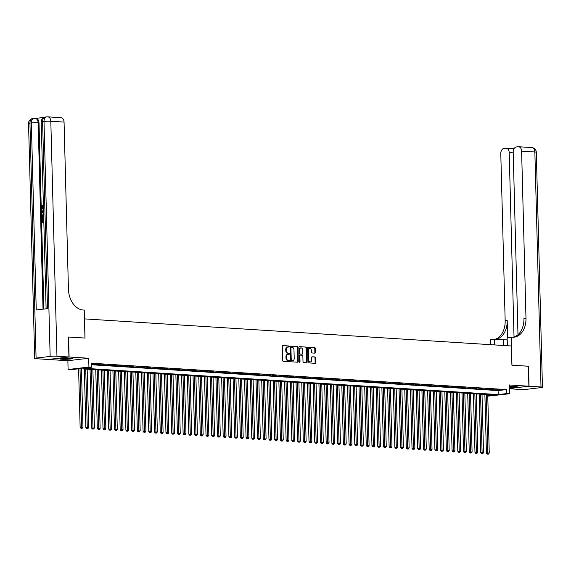 <?xml version="1.0" encoding="UTF-8"?>
<svg xmlns="http://www.w3.org/2000/svg" width="571" height="571" viewBox="0 0 571 571"><rect width="100%" height="100%" fill="white"/><g stroke="black" fill="none" stroke-linecap="round" stroke-linejoin="round"><path stroke-width="0.86" d="M289.19 346.547A0.55 0.393 83.2 0 0 288.783 345.969L282.816 345.591A0.785 0.557 83.2 0 0 282.274 346.34L282.645 360.465A0.785 0.557 83.2 0 0 283.23 361.286L289.197 361.664A0.55 0.393 83.2 0 0 289.169 360.565L288.398 360.515A2.52 1.784 83.2 0 1 286.528 357.889L286.499 356.711A2.52 1.784 83.2 0 1 287.998 354.32A2.52 1.784 83.2 0 1 288.234 354.32L289.005 354.363A0.55 0.393 83.2 0 0 288.976 353.271L288.205 353.221A2.52 1.784 83.2 0 1 286.342 350.594L286.307 349.416A2.52 1.784 83.2 0 1 287.813 347.025A2.52 1.784 83.2 0 1 288.041 347.018L288.812 347.068A0.55 0.393 83.2 0 0 289.19 346.547M288.476 347.047A0.55 0.393 83.2 0 0 288.219 346.04L282.545 345.676M288.862 361.643A0.55 0.393 83.2 0 0 288.605 360.629L288.398 360.515M288.669 354.341A0.55 0.393 83.2 0 0 288.412 353.335L288.205 353.221M509.346 387.559A6.26 0.571 178.5 0 0 517.29 386.803A6.26 0.571 178.5 0 0 515.42 386.446A6.26 0.571 178.5 0 0 509.318 386.467M70.511 358.195A6.26 0.571 178.5 0 0 63.695 358.253A6.26 0.571 178.5 0 0 59.862 358.881A6.26 0.571 178.5 0 0 61.732 359.23A6.26 0.571 178.5 0 0 68.549 359.173A6.26 0.571 178.5 0 0 72.381 358.552A6.26 0.571 178.5 0 0 70.511 358.195M314.892 353.149A0.785 0.557 83.2 0 0 315.435 352.4L315.328 348.438A0.785 0.557 83.2 0 0 314.749 347.618L308.119 347.197A0.785 0.557 83.2 0 0 307.576 347.946L307.947 362.071A0.785 0.557 83.2 0 0 308.533 362.892L315.156 363.313A0.785 0.557 83.2 0 0 315.699 362.564L315.577 357.774A0.785 0.557 83.2 0 0 314.992 356.954L312.159 356.775A0.785 0.557 83.2 0 0 311.616 357.525L311.68 359.901A2.106 1.492 83.2 0 1 310.424 361.893A2.106 1.492 83.2 0 1 308.675 359.709L308.426 350.408A2.106 1.492 83.2 0 1 309.682 348.41A2.106 1.492 83.2 0 1 311.431 350.601L311.473 352.15A0.785 0.557 83.2 0 0 312.059 352.971L314.892 353.149M91.724 364.769L498.105 390.578L506.548 389.579L506.648 393.576L509.51 393.754L487.762 396.16M56.964 356.24A4.818 0.435 178.5 0 0 50.155 356.418L44.003 121.43A4.818 0.435 -1.5 0 1 50.812 121.252A4.818 3.369 -86.4 0 0 47.743 116.841L60.99 117.683A4.818 3.369 93.6 0 1 64.059 122.087L50.812 121.252L56.964 356.24L68.927 356.996L68.399 337.018L85.022 338.068L84.522 318.889L511.402 345.997L511.909 365.183L528.353 366.225L528.882 386.21L509.282 384.961L509.51 393.754M68.577 337.026L69.098 357.011L48.271 359.473L67.87 360.722L68.099 369.508L88.926 367.046L91.788 367.224L83.345 368.224L498.212 394.575L506.648 393.576M67.87 360.722L88.698 358.253L69.098 357.011M88.698 358.253L88.926 367.046M506.548 389.579L91.681 363.227L91.788 367.224M297.862 347.332A0.785 0.557 83.2 0 0 297.277 346.511L290.653 346.09A0.785 0.557 83.2 0 0 290.111 346.84L290.482 360.958A0.785 0.557 83.2 0 0 291.06 361.778L297.691 362.2A0.785 0.557 83.2 0 0 298.233 361.45L297.862 347.332L297.298 347.396A0.785 0.557 83.2 0 0 296.72 346.576L290.375 346.176M299.39 346.647L306.013 347.068A0.785 0.557 83.2 0 1 306.598 347.889L306.962 362.007A0.785 0.557 83.2 0 1 306.427 362.756L303.586 362.578A0.785 0.557 83.2 0 1 303.008 361.757L302.858 356.026A0.785 0.557 83.2 0 0 302.273 355.212L300.389 355.091A0.785 0.557 83.2 0 0 299.854 355.84L300.011 361.8A0.55 0.393 83.2 0 1 299.218 361.75L298.847 347.396A0.785 0.557 83.2 0 1 299.39 346.647L299.247 346.661M509.375 388.516L528.882 386.21M91.71 364.227L93.608 364.098L91.703 363.977M99.333 364.455L94.493 364.405L99.333 364.455M105.057 364.819L100.218 364.769L105.057 364.819M110.774 365.183L105.935 365.133L110.774 365.183M116.498 365.547L111.659 365.497L116.498 365.547M122.223 365.911L117.383 365.861L122.223 365.911M127.947 366.275L123.1 366.225L127.947 366.275M133.664 366.639L128.825 366.589L133.664 366.639M139.388 367.003L134.549 366.953L139.388 367.003M145.113 367.367L140.273 367.317L145.113 367.367M150.83 367.731L145.99 367.674L150.83 367.731M156.554 368.095L151.715 368.038L156.554 368.095M162.278 368.459L157.439 368.402L162.278 368.459M168.002 368.816L163.156 368.766L168.002 368.816M173.72 369.18L168.88 369.13L173.72 369.18M179.444 369.544L174.605 369.494L179.444 369.544M185.168 369.908L180.329 369.858L185.168 369.908M190.885 370.272L186.046 370.222L190.885 370.272M196.61 370.636L191.77 370.586L196.61 370.636M202.334 371L197.495 370.95L202.334 371M208.058 371.364L203.212 371.314L208.058 371.364M213.775 371.728L208.936 371.678L213.775 371.728M219.5 372.092L214.66 372.035L219.5 372.092M225.224 372.456L220.385 372.399L225.224 372.456M230.941 372.813L226.102 372.763L230.941 372.813M236.665 373.177L231.826 373.127L236.665 373.177M242.39 373.541L237.55 373.491L242.39 373.541M248.114 373.905L243.267 373.855L248.114 373.905M253.831 374.269L248.992 374.219L253.831 374.269M259.555 374.633L254.716 374.583L259.555 374.633M265.279 374.997L260.44 374.947L265.279 374.997M271.004 375.361L266.157 375.311L271.004 375.361M276.721 375.725L271.882 375.675L276.721 375.725M282.445 376.089L277.606 376.039L282.445 376.089M288.169 376.453L283.33 376.396L288.169 376.453M293.887 376.817L289.047 376.76L293.887 376.817M299.611 377.174L294.772 377.124L299.611 377.174M305.335 377.538L300.496 377.488L305.335 377.538M311.059 377.902L306.213 377.852L311.059 377.902M316.777 378.266L311.937 378.216L316.777 378.266M322.501 378.63L317.662 378.58L322.501 378.63M328.225 378.994L323.386 378.944L328.225 378.994M333.942 379.358L329.103 379.308L333.942 379.358M339.666 379.722L334.827 379.672L339.666 379.722M345.391 380.086L340.552 380.036L345.391 380.086M351.115 380.45L346.269 380.393L351.115 380.45M356.832 380.814L351.993 380.757L356.832 380.814M362.556 381.178L357.717 381.121L362.556 381.178M368.281 381.535L363.441 381.485L368.281 381.535M373.998 381.899L369.159 381.849L373.998 381.899M379.722 382.263L374.883 382.213L379.722 382.263M385.446 382.627L380.607 382.577L385.446 382.627M391.171 382.991L386.324 382.941L391.171 382.991M396.888 383.355L392.049 383.305L396.888 383.355M402.612 383.719L397.773 383.669L402.612 383.719M408.336 384.083L403.497 384.033L408.336 384.083M414.054 384.447L409.214 384.397L414.054 384.447M419.778 384.811L414.939 384.754L419.778 384.811M425.502 385.175L420.663 385.118L425.502 385.175M431.226 385.532L426.38 385.482L431.226 385.532M436.943 385.896L432.104 385.846L436.943 385.896M442.668 386.26L437.829 386.21L442.668 386.26M448.392 386.624L443.553 386.574L448.392 386.624M454.109 386.988L449.27 386.938L454.109 386.988M459.833 387.352L454.994 387.302L459.833 387.352M465.558 387.716L460.718 387.666L465.558 387.716M471.282 388.08L466.436 388.03L471.282 388.08M476.999 388.444L472.16 388.394L476.999 388.444M482.723 388.808L477.884 388.758L482.723 388.808M488.448 389.172L483.608 389.115L488.448 389.172M494.165 389.536L489.326 389.479L494.165 389.536M495.05 389.843L499.889 389.893L495.05 389.843M487.755 395.81L494.272 395.039L79.405 368.695L70.961 369.694L68.099 369.508M498.105 390.578L498.212 394.575M287.477 347.089A2.52 1.784 83.2 0 0 287.249 347.097A2.52 1.784 83.2 0 0 285.75 349.481L286.307 349.416M287.641 353.285A2.52 1.784 83.2 0 1 285.778 350.658L285.75 349.481M287.67 354.384A2.52 1.784 83.2 0 0 287.441 354.391A2.52 1.784 83.2 0 0 285.935 356.782L286.499 356.711M287.834 360.579A2.52 1.784 83.2 0 1 285.971 357.96L285.935 356.782M297.405 362.185A0.785 0.557 83.2 0 0 297.669 361.522L297.298 347.396M291.296 347.225A0.55 0.393 83.2 0 0 290.917 347.753L291.246 360.144A0.55 0.393 83.2 0 0 291.653 360.722L292.466 360.772A2.52 1.784 83.2 0 0 292.695 360.765A2.52 1.784 83.2 0 0 294.201 358.374L293.979 349.902A2.52 1.784 83.2 0 0 292.116 347.282L291.296 347.225M291.196 347.239L290.739 347.296A0.55 0.393 83.2 0 0 290.353 347.818L290.917 347.753M292.359 360.786A2.52 1.784 83.2 0 1 292.138 360.836A2.52 1.784 83.2 0 1 291.902 360.843L291.089 360.786A0.55 0.393 83.2 0 1 290.682 360.215L290.353 347.818M299.111 346.733L306.013 347.068M306.135 362.735A0.785 0.557 83.2 0 0 306.406 362.071L306.035 347.953A0.785 0.557 83.2 0 0 305.449 347.132M300.246 355.105L299.832 355.155A0.785 0.557 83.2 0 0 299.29 355.904L299.447 361.864L300.011 361.8M302.701 350.087A2.106 1.492 83.2 0 0 300.953 347.896A2.106 1.492 83.2 0 0 299.696 349.895L299.782 353.171A0.785 0.557 83.2 0 0 300.36 353.991L302.245 354.113A0.785 0.557 83.2 0 0 302.787 353.363L302.701 350.087M300.674 347.967A2.106 1.492 83.2 0 0 300.389 347.96A2.106 1.492 83.2 0 0 299.133 349.959L299.696 349.895M301.823 354.163A0.785 0.557 83.2 0 1 301.681 354.177L299.804 354.056A0.785 0.557 83.2 0 1 299.218 353.235L299.133 349.959M309.403 348.481A2.106 1.492 83.2 0 0 309.118 348.481A2.106 1.492 83.2 0 0 307.869 350.48L308.426 350.408M310.139 361.893A2.106 1.492 83.2 0 1 309.86 361.964A2.106 1.492 83.2 0 1 308.112 359.773L307.869 350.48M314.871 363.292A0.785 0.557 83.2 0 0 315.135 362.628L315.014 357.846A0.785 0.557 83.2 0 0 314.428 357.025L311.88 356.861M314.607 353.135A0.785 0.557 83.2 0 0 314.871 352.471L314.771 348.51A0.785 0.557 83.2 0 0 314.186 347.689L307.848 347.282M78.605 368.787L80.133 427.308L82.973 427.229L81.446 368.823M80.011 368.73L81.574 428.257L81.011 428.321L82.145 428.293L81.574 428.257M82.973 427.229L82.145 428.293M81.011 428.321L80.133 427.308M70.74 358.21A5.417 0.492 -1.5 0 1 64.751 358.588A5.417 0.492 -1.5 0 1 61.49 358.452M60.961 358.524A6.224 0.564 178.5 0 0 64.544 358.659A6.224 0.564 178.5 0 0 71.268 358.253M515.649 386.467A5.417 0.492 -1.5 0 1 509.653 386.838A5.417 0.492 -1.5 0 1 509.332 386.838M509.332 386.917A6.224 0.564 178.5 0 0 509.453 386.917A6.224 0.564 178.5 0 0 516.177 386.51M43.496 209.179L42.968 209.3M43.196 209.336L41.283 207.287L42.218 205.324L42.675 205.353L42.133 207.302L43.489 208.643M43.853 222.726L41.733 222.897L41.647 219.514L42.497 219.492L42.561 222.119M44.138 117.383L35.723 118.383M46.108 308.797L41.212 121.944A4.818 0.435 -1.5 0 1 42.597 121.594A4.818 3.412 83.2 0 1 45.459 117.034L46.872 116.862A4.818 3.412 -96.8 0 1 47.307 116.855A4.818 3.369 -86.4 0 1 47.743 116.841A4.818 4.818 0 0 0 46.872 116.862A4.818 3.412 -96.8 0 0 44.003 121.43L42.597 121.594L47.493 308.633L36.237 309.96L31.341 122.929A4.818 0.435 -1.5 0 1 38.15 122.751A4.818 3.369 -86.4 0 0 35.081 118.34L35.937 118.397A4.818 3.369 93.6 0 1 39.006 122.801L38.15 122.751L43.032 309.161M43.888 309.054L39.006 122.801M43.739 218.3L41.619 218.465L41.826 215.246L43.632 214.332M68.399 337.018L84.965 338.068L84.237 310.089L83.266 310.032A20.071 14.218 -96.8 0 1 68.434 289.14L64.059 122.087M50.155 356.418L36.087 358.088A4.818 0.435 178.5 0 0 34.703 358.431A4.818 0.435 178.5 0 0 36.144 358.702L48.1 359.466L68.927 356.996M42.04 219.464L42.111 222.169L43.146 222.048L43.082 219.528L43.467 219.485L43.831 221.969M43.853 222.647L41.733 222.897M43.731 218.215L41.619 218.465M43.653 215.01L42.018 215.974L41.99 217.744L43.717 217.544M43.196 215.01L43.653 215.039L42.475 216.002L42.447 217.694M42.018 215.974L42.475 216.002M41.968 216.773L42.425 216.802M43.61 213.368L41.462 212.426L41.44 211.663L43.524 210.221M42.475 212.248L43.425 212.633L43.382 210.992L41.84 211.998L43.417 212.476M43.389 211.313L42.297 212.027L42.932 212.276M41.84 211.998L42.297 212.027M42.218 205.324L41.676 207.273L43.482 208.508M41.676 207.273L42.133 207.302M42.34 205.988L42.796 206.017M528.361 366.254L511.966 365.183L511.231 337.211L512.201 337.268A20.071 14.218 83.2 0 0 514.043 337.218A20.071 14.218 83.2 0 0 525.984 318.197L521.608 151.144A4.818 3.369 -86.4 0 0 518.539 146.74A4.818 3.369 -86.4 0 0 518.111 146.754L516.448 146.947A4.818 3.369 -86.4 0 0 513.193 152.143L517.976 334.699M507.205 339.866A9.029 0.821 -1.5 0 1 503.444 339.759L494.486 339.195L490.403 339.674L490.539 344.67M507.362 345.74L507.148 337.689L511.231 337.211M509.382 388.758L520.188 389.443A4.818 0.435 178.5 0 0 526.997 389.265L541.065 387.595A4.818 0.435 178.5 0 0 542.45 387.252A4.818 0.435 178.5 0 0 541.008 386.981L529.053 386.217L528.532 366.239M509.375 388.551L529.053 386.217M494.636 344.934L494.486 339.195M514.028 337.011L509.204 152.614A4.818 3.369 -86.4 0 0 506.127 148.21A4.818 3.369 -86.4 0 0 505.699 148.224L504.036 148.417A4.818 3.369 -86.4 0 0 500.788 153.613L505.164 320.666A20.071 14.218 83.2 0 1 495.228 339.238M496.149 339.295A20.071 14.218 83.2 0 0 507.191 320.424L507.64 337.632M513.022 337.29A20.071 14.218 83.2 0 0 523.957 318.44L525.984 318.197M84.322 369.009L85.857 427.672L88.698 427.593L87.163 369.187M85.736 369.094L87.299 428.621L86.735 428.685L87.87 428.657L87.299 428.621M88.698 427.593L87.87 428.657M86.735 428.685L85.857 427.672M90.047 369.366L91.581 428.029L94.415 427.957L92.887 369.551M91.46 369.458L93.023 428.978L92.459 429.049L93.594 429.021L93.023 428.978M94.415 427.957L93.594 429.021M92.459 429.049L91.581 428.029M95.764 369.73L97.306 428.393L100.139 428.321L98.612 369.915M97.177 369.822L98.74 429.342L98.183 429.413L99.318 429.385L98.74 429.342M100.139 428.321L99.318 429.385M98.183 429.413L97.306 428.393M101.488 370.094L103.023 428.757L105.863 428.685L104.336 370.279M102.901 370.186L104.464 429.706L103.901 429.777L105.035 429.742L104.464 429.706M105.863 428.685L105.035 429.742M103.901 429.777L103.023 428.757M107.212 370.458L108.747 429.121L111.588 429.049L110.053 370.636M108.626 370.55L110.189 430.07L109.625 430.141L110.76 430.106L110.189 430.07M111.588 429.049L110.76 430.106M109.625 430.141L108.747 429.121M112.93 370.822L114.471 429.485L117.305 429.406L115.777 371M114.35 370.914L115.913 430.434L115.349 430.498L116.484 430.47L115.913 430.434M117.305 429.406L116.484 430.47M115.349 430.498L114.471 429.485M118.654 371.186L120.188 429.849L123.029 429.77L121.502 371.364M120.067 371.278L121.63 430.798L121.066 430.862L122.208 430.834L121.63 430.798M123.029 429.77L122.208 430.834M121.066 430.862L120.188 429.849M124.378 371.55L125.913 430.213L128.753 430.134L127.219 371.728M125.791 371.642L127.354 431.162L126.791 431.226L127.925 431.198L127.354 431.162M128.753 430.134L127.925 431.198M126.791 431.226L125.913 430.213M130.102 371.914L131.637 430.577L134.471 430.498L132.943 372.092M131.516 371.999L133.079 431.526L132.515 431.59L133.65 431.562L133.079 431.526M134.471 430.498L133.65 431.562M132.515 431.59L131.637 430.577M135.819 372.278L137.361 430.941L140.195 430.862L138.667 372.456M137.233 372.363L138.796 431.89L138.239 431.954L139.374 431.926L138.796 431.89M140.195 430.862L139.374 431.926M138.239 431.954L137.361 430.941M141.544 372.642L143.078 431.305L145.919 431.226L144.392 372.82M142.957 372.727L144.52 432.254L143.956 432.318L145.091 432.29L144.52 432.254M145.919 431.226L145.091 432.29M143.956 432.318L143.078 431.305M147.268 373.006L148.803 431.669L151.643 431.59L150.109 373.184M148.681 373.091L150.244 432.618L149.681 432.682L150.815 432.654L150.244 432.618M151.643 431.59L150.815 432.654M149.681 432.682L148.803 431.669M152.985 373.37L154.527 432.033L157.36 431.954L155.833 373.548M154.406 373.455L155.969 432.982L155.405 433.046L156.54 433.018L155.969 432.982M157.36 431.954L156.54 433.018M155.405 433.046L154.527 432.033M158.709 373.727L160.244 432.39L163.085 432.318L161.557 373.912M160.123 373.819L161.686 433.339L161.129 433.41L162.264 433.382L161.686 433.339M163.085 432.318L162.264 433.382M161.129 433.41L160.244 432.39M164.434 374.091L165.968 432.754L168.809 432.682L167.274 374.276M165.847 374.183L167.41 433.703L166.846 433.774L167.981 433.739L167.41 433.703M168.809 432.682L167.981 433.739M166.846 433.774L165.968 432.754M170.158 374.455L171.693 433.118L174.526 433.046L172.999 374.64M171.571 374.547L173.134 434.067L172.57 434.138L173.705 434.103L173.134 434.067M174.526 433.046L173.705 434.103M172.57 434.138L171.693 433.118M175.875 374.819L177.417 433.482L180.25 433.41L178.723 374.997M177.288 374.911L178.859 434.431L178.295 434.502L179.43 434.467L178.859 434.431M180.25 433.41L179.43 434.467M178.295 434.502L177.417 433.482M181.599 375.183L183.134 433.846L185.975 433.767L184.447 375.361M183.013 375.275L184.576 434.795L184.012 434.859L185.147 434.831L184.576 434.795M185.975 433.767L185.147 434.831M184.012 434.859L183.134 433.846M187.324 375.547L188.858 434.21L191.699 434.131L190.164 375.725M188.737 375.639L190.3 435.159L189.736 435.223L190.871 435.195L190.3 435.159M191.699 434.131L190.871 435.195M189.736 435.223L188.858 434.21M193.048 375.911L194.583 434.574L197.416 434.495L195.889 376.089M194.461 375.996L196.024 435.523L195.46 435.587L196.595 435.559L196.024 435.523M197.416 434.495L196.595 435.559M195.46 435.587L194.583 434.574M198.765 376.275L200.3 434.938L203.14 434.859L201.613 376.453M200.178 376.36L201.741 435.887L201.185 435.951L202.32 435.923L201.741 435.887M203.14 434.859L202.32 435.923M201.185 435.951L200.3 434.938M204.489 376.639L206.024 435.302L208.865 435.223L207.33 376.817M205.903 376.724L207.466 436.251L206.902 436.315L208.037 436.287L207.466 436.251M208.865 435.223L208.037 436.287M206.902 436.315L206.024 435.302M210.214 377.003L211.748 435.666L214.582 435.587L213.054 377.181M211.627 377.088L213.19 436.615L212.626 436.679L213.761 436.651L213.19 436.615M214.582 435.587L213.761 436.651M212.626 436.679L211.748 435.666M215.931 377.367L217.472 436.03L220.306 435.951L218.779 377.545M217.344 377.452L218.914 436.979L218.35 437.043L219.485 437.015L218.914 436.979M220.306 435.951L219.485 437.015M218.35 437.043L217.472 436.03M221.655 377.724L223.19 436.387L226.03 436.315L224.503 377.909M223.068 377.816L224.631 437.343L224.068 437.407L225.202 437.379L224.631 437.343M226.03 436.315L225.202 437.379M224.068 437.407L223.19 436.387M227.379 378.088L228.914 436.751L231.755 436.679L230.22 378.273M228.793 378.18L230.356 437.7L229.792 437.771L230.927 437.743L230.356 437.7M231.755 436.679L230.927 437.743M229.792 437.771L228.914 436.751M233.104 378.452L234.638 437.115L237.472 437.043L235.944 378.637M234.517 378.544L236.08 438.064L235.516 438.135L236.651 438.1L236.08 438.064M237.472 437.043L236.651 438.1M235.516 438.135L234.638 437.115M238.821 378.816L240.355 437.479L243.196 437.407L241.669 379.001M240.234 378.908L241.797 438.428L241.24 438.499L242.375 438.464L241.797 438.428M243.196 437.407L242.375 438.464M241.24 438.499L240.355 437.479M244.545 379.18L246.08 437.843L248.92 437.771L247.386 379.358M245.958 379.272L247.521 438.792L246.958 438.863L248.092 438.828L247.521 438.792M248.92 437.771L248.092 438.828M246.958 438.863L246.08 437.843M250.269 379.544L251.804 438.207L254.637 438.128L253.11 379.722M251.683 379.636L253.246 439.156L252.682 439.22L253.817 439.192L253.246 439.156M254.637 438.128L253.817 439.192M252.682 439.22L251.804 438.207M255.986 379.908L257.528 438.571L260.362 438.492L258.834 380.086M257.4 380L258.97 439.52L258.406 439.584L259.541 439.556L258.97 439.52M260.362 438.492L259.541 439.556M258.406 439.584L257.528 438.571M261.711 380.272L263.245 438.935L266.086 438.856L264.559 380.45M263.124 380.357L264.687 439.884L264.123 439.948L265.258 439.92L264.687 439.884M266.086 438.856L265.258 439.92M264.123 439.948L263.245 438.935M267.435 380.636L268.97 439.299L271.81 439.22L270.276 380.814M268.848 380.721L270.411 440.248L269.847 440.312L270.982 440.284L270.411 440.248M271.81 439.22L270.982 440.284M269.847 440.312L268.97 439.299M273.159 381L274.694 439.663L277.527 439.584L276 381.178M274.572 381.085L276.136 440.612L275.572 440.676L276.707 440.648L276.136 440.612M277.527 439.584L276.707 440.648M275.572 440.676L274.694 439.663M278.876 381.364L280.411 440.027L283.252 439.948L281.724 381.542M280.29 381.449L281.853 440.976L281.296 441.04L282.431 441.012L281.853 440.976M283.252 439.948L282.431 441.012M281.296 441.04L280.411 440.027M284.601 381.728L286.135 440.391L288.976 440.312L287.441 381.906M286.014 381.813L287.577 441.34L287.013 441.404L288.148 441.376L287.577 441.34M288.976 440.312L288.148 441.376M287.013 441.404L286.135 440.391M290.325 382.085L291.86 440.748L294.693 440.676L293.166 382.27M291.738 382.177L293.301 441.697L292.737 441.768L293.872 441.74L293.301 441.697M294.693 440.676L293.872 441.74M292.737 441.768L291.86 440.748M296.042 382.449L297.584 441.112L300.417 441.04L298.89 382.634M297.455 382.541L299.026 442.061L298.462 442.132L299.597 442.097L299.026 442.061M300.417 441.04L299.597 442.097M298.462 442.132L297.584 441.112M301.766 382.813L303.301 441.476L306.142 441.404L304.614 382.998M303.18 382.905L304.743 442.425L304.179 442.496L305.314 442.461L304.743 442.425M306.142 441.404L305.314 442.461M304.179 442.496L303.301 441.476M307.491 383.177L309.025 441.84L311.866 441.768L310.331 383.355M308.904 383.269L310.467 442.789L309.903 442.86L311.038 442.825L310.467 442.789M311.866 441.768L311.038 442.825M309.903 442.86L309.025 441.84M313.215 383.541L314.749 442.204L317.583 442.125L316.056 383.719M314.628 383.633L316.191 443.153L315.627 443.217L316.762 443.189L316.191 443.153M317.583 442.125L316.762 443.189M315.627 443.217L314.749 442.204M318.932 383.905L320.467 442.568L323.307 442.489L321.78 384.083M320.345 383.998L321.908 443.517L321.352 443.581L322.487 443.553L321.908 443.517M323.307 442.489L322.487 443.553M321.352 443.581L320.467 442.568M324.656 384.269L326.191 442.932L329.032 442.853L327.497 384.447M326.07 384.362L327.633 443.881L327.069 443.945L328.204 443.917L327.633 443.881M329.032 442.853L328.204 443.917M327.069 443.945L326.191 442.932M330.381 384.633L331.915 443.296L334.749 443.217L333.221 384.811M331.794 384.718L333.357 444.245L332.793 444.309L333.928 444.281L333.357 444.245M334.749 443.217L333.928 444.281M332.793 444.309L331.915 443.296M336.098 384.997L337.639 443.66L340.473 443.581L338.946 385.175M337.511 385.082L339.081 444.609L338.517 444.673L339.652 444.645L339.081 444.609M340.473 443.581L339.652 444.645M338.517 444.673L337.639 443.66M341.822 385.361L343.357 444.024L346.197 443.945L344.67 385.539M343.235 385.446L344.798 444.973L344.234 445.037L345.369 445.009L344.798 444.973M346.197 443.945L345.369 445.009M344.234 445.037L343.357 444.024M347.546 385.725L349.081 444.388L351.922 444.309L350.387 385.903M348.96 385.81L350.523 445.337L349.959 445.401L351.094 445.373L350.523 445.337M351.922 444.309L351.094 445.373M349.959 445.401L349.081 444.388M353.271 386.082L354.805 444.745L357.639 444.673L356.111 386.267M354.684 386.174L356.247 445.701L355.683 445.765L356.818 445.737L356.247 445.701M357.639 444.673L356.818 445.737M355.683 445.765L354.805 444.745M358.988 386.446L360.529 445.109L363.363 445.037L361.836 386.631M360.401 386.538L361.964 446.058L361.407 446.129L362.542 446.101L361.964 446.058M363.363 445.037L362.542 446.101M361.407 446.129L360.529 445.109M364.712 386.81L366.247 445.473L369.087 445.401L367.56 386.995M366.125 386.902L367.688 446.422L367.124 446.493L368.259 446.458L367.688 446.422M369.087 445.401L368.259 446.458M367.124 446.493L366.247 445.473M370.436 387.174L371.971 445.837L374.812 445.765L373.277 387.359M371.849 387.266L373.413 446.786L372.849 446.857L373.984 446.822L373.413 446.786M374.812 445.765L373.984 446.822M372.849 446.857L371.971 445.837M376.153 387.538L377.695 446.201L380.529 446.129L379.001 387.716M377.574 387.63L379.137 447.15L378.573 447.221L379.708 447.186L379.137 447.15M380.529 446.129L379.708 447.186M378.573 447.221L377.695 446.201M381.878 387.902L383.412 446.565L386.253 446.486L384.726 388.08M383.291 387.995L384.854 447.514L384.29 447.578L385.425 447.55L384.854 447.514M386.253 446.486L385.425 447.55M384.29 447.578L383.412 446.565M387.602 388.266L389.137 446.929L391.977 446.85L390.443 388.444M389.015 388.359L390.578 447.878L390.014 447.942L391.149 447.914L390.578 447.878M391.977 446.85L391.149 447.914M390.014 447.942L389.137 446.929M393.326 388.63L394.861 447.293L397.694 447.214L396.167 388.808M394.739 388.715L396.303 448.242L395.739 448.306L396.874 448.278L396.303 448.242M397.694 447.214L396.874 448.278M395.739 448.306L394.861 447.293M399.043 388.994L400.585 447.657L403.419 447.578L401.891 389.172M400.457 389.079L402.02 448.606L401.463 448.67L402.598 448.642L402.02 448.606M403.419 447.578L402.598 448.642M401.463 448.67L400.585 447.657M404.768 389.358L406.302 448.021L409.143 447.942L407.615 389.536M406.181 389.443L407.744 448.97L407.18 449.034L408.315 449.006L407.744 448.97M409.143 447.942L408.315 449.006M407.18 449.034L406.302 448.021M410.492 389.722L412.026 448.385L414.867 448.306L413.333 389.9M411.905 389.807L413.468 449.334L412.904 449.398L414.039 449.37L413.468 449.334M414.867 448.306L414.039 449.37M412.904 449.398L412.026 448.385M416.209 390.086L417.751 448.749L420.584 448.67L419.057 390.264M417.629 390.171L419.193 449.698L418.629 449.762L419.764 449.734L419.193 449.698M420.584 448.67L419.764 449.734M418.629 449.762L417.751 448.749M421.933 390.443L423.468 449.106L426.309 449.034L424.781 390.628M423.347 390.535L424.91 450.062L424.346 450.126L425.488 450.098L424.91 450.062M426.309 449.034L425.488 450.098M424.346 450.126L423.468 449.106M427.658 390.807L429.192 449.47L432.033 449.398L430.498 390.992M429.071 390.899L430.634 450.419L430.07 450.49L431.205 450.462L430.634 450.419M432.033 449.398L431.205 450.462M430.07 450.49L429.192 449.47M433.382 391.171L434.916 449.834L437.75 449.762L436.223 391.356M434.795 391.263L436.358 450.783L435.794 450.854L436.929 450.819L436.358 450.783M437.75 449.762L436.929 450.819M435.794 450.854L434.916 449.834M439.099 391.535L440.641 450.198L443.474 450.126L441.947 391.72M440.512 391.627L442.075 451.147L441.519 451.218L442.653 451.183L442.075 451.147M443.474 450.126L442.653 451.183M441.519 451.218L440.641 450.198M444.823 391.899L446.358 450.562L449.199 450.49L447.671 392.077M446.237 391.992L447.8 451.511L447.236 451.582L448.371 451.547L447.8 451.511M449.199 450.49L448.371 451.547M447.236 451.582L446.358 450.562M450.548 392.263L452.082 450.926L454.923 450.847L453.388 392.441M451.961 392.356L453.524 451.875L452.96 451.939L454.095 451.911L453.524 451.875M454.923 450.847L454.095 451.911M452.96 451.939L452.082 450.926M456.265 392.627L457.806 451.29L460.64 451.211L459.113 392.805M457.685 392.72L459.248 452.239L458.684 452.303L459.819 452.275L459.248 452.239M460.64 451.211L459.819 452.275M458.684 452.303L457.806 451.29M461.989 392.991L463.524 451.654L466.364 451.575L464.837 393.169M463.402 393.076L464.965 452.603L464.401 452.667L465.543 452.639L464.965 452.603M466.364 451.575L465.543 452.639M464.401 452.667L463.524 451.654M467.713 393.355L469.248 452.018L472.089 451.939L470.554 393.533M469.126 393.44L470.69 452.967L470.126 453.031L471.261 453.003L470.69 452.967M472.089 451.939L471.261 453.003M470.126 453.031L469.248 452.018M473.438 393.719L474.972 452.382L477.806 452.303L476.278 393.897M474.851 393.804L476.414 453.331L475.85 453.395L476.985 453.367L476.414 453.331M477.806 452.303L476.985 453.367M475.85 453.395L474.972 452.382M479.155 394.083L480.696 452.746L483.53 452.667L482.003 394.261M480.568 394.168L482.131 453.695L481.574 453.759L482.709 453.731L482.131 453.695M483.53 452.667L482.709 453.731M481.574 453.759L480.696 452.746M484.879 394.447L486.413 453.11L489.254 453.031L487.727 394.625M486.292 394.532L487.855 454.059L487.291 454.123L488.426 454.095L487.855 454.059M489.254 453.031L488.426 454.095M487.291 454.123L486.413 453.11M288.219 346.04L288.783 345.969M288.605 360.629L289.169 360.565M288.412 353.335L288.976 353.271M285.778 350.658L286.342 350.594M285.971 357.96L286.528 357.889M297.669 361.522L298.233 361.45M296.72 346.576L297.277 346.511M290.682 360.215L291.246 360.144M291.089 360.786L291.653 360.722M291.902 360.843L292.466 360.772M306.035 347.953L306.598 347.889M306.406 362.071L306.962 362.007M299.29 355.904L299.854 355.84M299.218 353.235L299.782 353.171M299.804 354.056L300.36 353.991M301.681 354.177L302.245 354.113M308.112 359.773L308.675 359.709M314.428 357.025L314.992 356.954M315.014 357.846L315.577 357.774M315.135 362.628L315.699 362.564M314.186 347.689L314.749 347.618M314.771 348.51L315.328 348.438M314.871 352.471L315.435 352.4M34.703 358.431L28.55 123.443A4.818 0.435 -1.5 0 1 29.935 123.1A4.818 3.412 83.2 0 1 32.797 118.532L34.203 118.368A4.818 3.412 -96.8 0 1 34.645 118.354A4.818 3.369 -86.4 0 1 35.081 118.34A4.818 4.818 0 0 0 34.203 118.368A4.818 3.412 -96.8 0 0 31.341 122.929L29.935 123.1L36.087 358.088M42.504 211.563L42.961 211.591M507.191 320.424L505.164 320.666M541.008 386.981L534.856 151.986L521.608 151.144M513.215 152.871L509.204 152.614M534.856 151.986A4.818 0.435 -1.5 0 1 536.297 152.264A4.818 4.818 0 0 0 531.787 147.582A4.818 3.369 93.6 0 1 534.856 151.986M503.593 345.505L503.444 339.759M287.249 347.097L287.813 347.025M287.441 354.391L287.998 354.32M290.682 347.296L291.246 347.225M292.138 360.836L292.695 360.765M299.761 355.155L300.317 355.091M300.389 347.96L300.953 347.896M301.752 354.177L302.316 354.106M309.118 348.481L309.682 348.41M309.86 361.964L310.424 361.893M32.797 118.532A4.818 4.818 0 0 0 28.55 123.443M45.459 117.034A4.818 4.818 0 0 0 41.212 121.944M43.996 214.353L43.539 214.325M514.05 148.71L506.127 148.21M542.45 387.252L536.297 152.264M531.787 147.582L518.539 146.74"/></g></svg>
